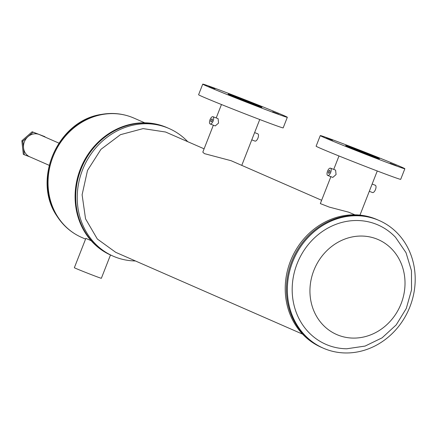 <?xml version="1.0" encoding="UTF-8"?>
<svg xmlns="http://www.w3.org/2000/svg" width="437" height="437" viewBox="0 0 437 437"><rect width="100%" height="100%" fill="white"/><g stroke="black" fill="none" stroke-linecap="round" stroke-linejoin="round"><path stroke-width="0.66" d="M378.311 220.133L377.093 219.598A69.674 62.77 113.6 0 0 374.564 218.566A69.674 62.77 113.6 0 0 291.053 259.644A69.674 62.77 113.6 0 0 321.2 347.251L322.424 347.786A69.674 62.77 113.6 0 1 292.282 260.184A69.674 62.77 113.6 0 1 375.793 219.106A69.674 62.77 113.6 0 1 378.322 220.139A69.674 62.77 113.6 0 0 375.793 219.106A69.674 62.77 113.6 0 0 292.282 260.184A69.674 62.77 113.6 0 0 322.435 347.792L323.336 348.185A69.674 62.77 113.6 0 0 325.86 349.218A69.674 62.77 113.6 0 0 409.371 308.14A69.674 62.77 113.6 0 0 379.223 220.532A69.674 62.77 113.6 0 0 376.699 219.5A69.674 62.77 113.6 0 0 293.189 260.578A69.674 62.77 113.6 0 0 323.336 348.185M338.571 335.305A51.817 46.677 113.6 0 0 401.1 303.715A51.817 46.677 113.6 0 0 376.377 238.837A51.817 46.677 113.6 0 0 313.853 270.432A51.817 46.677 113.6 0 0 338.571 335.305M375.7 224.017A65.135 58.678 113.6 0 0 297.1 263.73A65.135 58.678 113.6 0 0 328.176 345.279A65.135 58.678 113.6 0 0 346.754 348.781L365.119 346.066L382.085 337.839L396.195 324.909L406.295 308.446L411.545 289.857L411.468 270.721L406.011 252.673L395.545 237.335A65.135 58.678 113.6 0 0 375.7 224.017M29.951 156.894L24.281 154.736L22.811 141.211L33.119 132.182L44.896 136.672L44.935 137.01M22.811 141.211L21.85 140.79L32.158 131.761L44.896 136.672M24.281 154.736L23.319 154.316L21.85 140.79M33.119 132.182L32.158 131.761M91.158 240.716L85.86 238.362L74.356 267.706A14.497 0.273 21.4 0 0 75.65 268.345A14.497 0.273 21.4 0 0 90.759 274.425A14.497 0.273 21.4 0 0 101.357 278.287L110.485 254.99M187.697 141.637A69.674 62.77 113.6 0 0 169.097 128.533L167.562 127.861A69.674 62.77 113.6 0 0 165.039 126.828A69.674 62.77 113.6 0 1 167.568 127.866L166.967 127.599A69.674 62.77 113.6 0 0 164.438 126.566A69.674 62.77 113.6 0 0 80.927 167.644A69.674 62.77 113.6 0 0 111.074 255.252L113.205 256.186A69.674 62.77 113.6 0 0 115.734 257.218A69.674 62.77 113.6 0 0 135.454 260.965M165.039 126.828A69.674 62.77 113.6 0 0 81.528 167.912A69.674 62.77 113.6 0 0 111.675 255.514A69.674 62.77 113.6 0 1 81.528 167.906A69.674 62.77 113.6 0 1 165.039 126.828M58.875 143.112L39.45 134.607A12.116 10.914 113.6 0 0 39.008 134.427A12.116 10.914 113.6 0 0 24.488 141.572A12.116 10.914 113.6 0 0 29.732 156.801L49.157 165.306M235.423 97.719L229.387 95.271L235.423 97.719M278.691 114.226L272.661 111.779L278.691 114.226M258.256 105.279L252.22 102.832L258.256 105.279M214.988 88.771L208.952 86.324L214.988 88.771M202.741 84.133L198.589 94.736A45.426 0.858 21.4 0 0 258.944 119.219A45.426 0.858 21.4 0 0 283.176 127.883L287.327 117.285A45.426 0.858 21.4 0 0 226.972 92.802A45.426 0.858 21.4 0 0 202.741 84.133A45.426 0.858 21.4 0 0 263.096 108.616A45.426 0.858 21.4 0 0 287.327 117.285M352.954 149.175L346.918 146.728L352.954 149.175M396.222 165.683L390.186 163.236L396.222 165.683M375.787 156.736L369.751 154.288L375.787 156.736M332.519 140.228L326.483 137.781L332.519 140.228M320.272 135.59L316.115 146.193A45.426 0.858 21.4 0 0 376.47 170.676A45.426 0.858 21.4 0 0 400.702 179.339L404.859 168.742A45.426 0.858 21.4 0 0 344.503 144.259A45.426 0.858 21.4 0 0 320.272 135.59A45.426 0.858 21.4 0 0 380.627 160.073A45.426 0.858 21.4 0 0 404.859 168.742M329.711 172.074A1.513 0.655 -69.1 0 0 329.651 170.397A1.513 0.655 -69.1 0 0 328.509 171.544A1.513 0.655 -69.1 0 0 328.569 173.227A1.513 0.655 -69.1 0 0 329.711 172.074M212.185 120.617A1.513 0.655 -69.1 0 0 212.12 118.94A1.513 0.655 -69.1 0 0 210.978 120.088A1.513 0.655 -69.1 0 0 211.044 121.77A1.513 0.655 -69.1 0 0 212.185 120.617M260.332 106.546A18.168 0.344 -158.6 0 1 261.954 107.338A18.168 0.344 -158.6 0 1 248.675 102.493A18.168 0.344 -158.6 0 1 229.736 94.873A18.168 0.344 -158.6 0 1 228.119 94.081A18.168 0.344 -158.6 0 1 241.393 98.92A18.168 0.344 -158.6 0 1 260.332 106.546M355.341 149.001A18.168 0.344 -158.6 0 1 379.48 158.795A18.168 0.344 -158.6 0 1 369.789 155.332A18.168 0.344 -158.6 0 1 345.645 145.537A18.168 0.344 -158.6 0 1 355.341 149.001M327.559 171.129A3.9 1.693 -69.1 0 0 327.723 175.456A3.9 1.693 -69.1 0 0 330.662 172.489A3.9 1.693 -69.1 0 0 330.503 168.169A3.9 1.693 -69.1 0 0 327.559 171.129M327.723 175.456L332.819 177.4L336.075 174.554L335.6 170.113L330.503 168.169M369.298 191.313L372.532 192.548A3.9 1.693 -69.1 0 0 375.47 189.582A3.9 1.693 -69.1 0 0 375.312 185.261L372.144 184.053M210.033 119.672A3.9 1.693 -69.1 0 0 210.192 123.999A3.9 1.693 -69.1 0 0 213.13 121.033A3.9 1.693 -69.1 0 0 212.972 116.712A3.9 1.693 -69.1 0 0 210.033 119.672M215.261 125.927L218.544 123.097L218.107 118.667L212.972 116.712M251.772 139.856L255 141.091A3.9 1.693 -69.1 0 0 257.945 138.125A3.9 1.693 -69.1 0 0 257.781 133.804L254.618 132.597M204.101 148.82L165.574 132.018L143.101 128.609L120.443 134.683L100.947 149.345L87.504 170.419L82.107 194.787L85.548 218.833L97.325 239.006L115.69 252.313L302.601 334.147M169.097 128.533A69.674 62.77 113.6 0 0 166.573 127.5A69.674 62.77 113.6 0 0 83.063 168.578A69.674 62.77 113.6 0 0 113.205 256.186M354.849 214.818L348.628 212.163L329.318 207.111L320.332 203.587L330.885 176.663M321.632 200.277L231.097 160.707L204.407 153.627L202.806 152.131L213.36 125.206M131.553 117.121A65.135 58.678 113.6 0 0 53.483 155.523A65.135 58.678 113.6 0 0 81.67 237.417C71.444 232.861 63.228 225.787 57.023 216.195A64.862 58.432 -66.4 0 1 101.603 114.379C111.916 112.582 121.874 113.483 131.477 117.094L133.913 118.088A65.135 58.678 113.6 0 0 131.553 117.121M378.322 220.139L379.223 220.532M57.023 216.195C31.71 179.787 57.684 120.47 101.603 114.379M81.67 237.417L85.559 239.121M133.913 118.088L144.718 122.819M210.192 123.999L215.294 125.943M338.992 155.976L333.731 169.403M221.466 104.519L216.206 117.946M259.742 119.52L241.792 165.323M377.268 170.976L359.973 215.113"/></g></svg>
